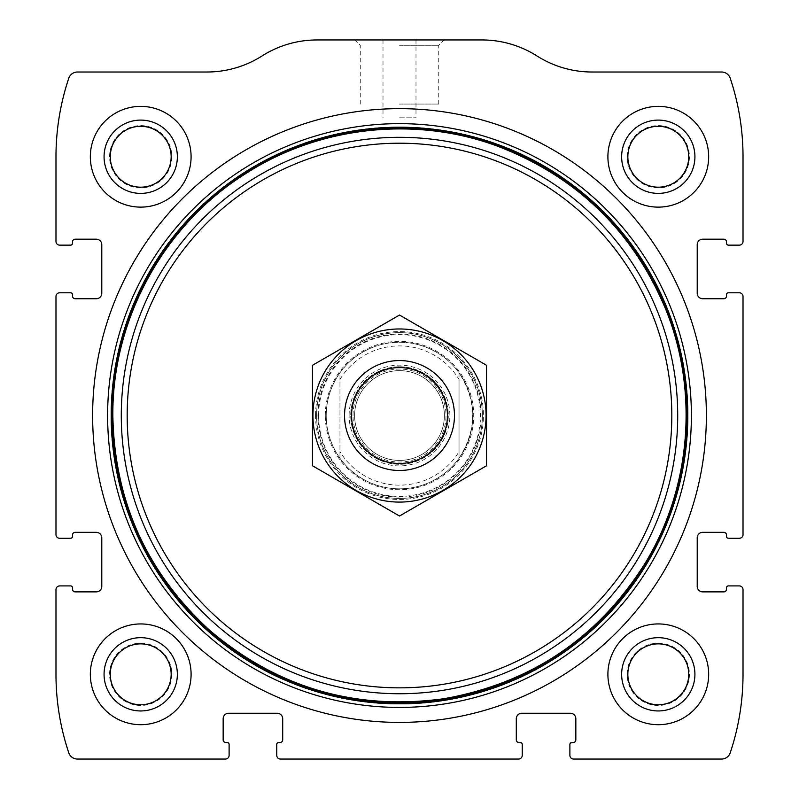 <?xml version="1.0" encoding="UTF-8"?>
<svg xmlns="http://www.w3.org/2000/svg" width="799" height="799" viewBox="0 0 799 799"><rect width="100%" height="100%" fill="white"/><g stroke="black" fill="none" stroke-linecap="round" stroke-linejoin="round"><path stroke-width="0.6" stroke-dasharray="4 3" d="M55.98 589.582L55.98 674.316A247.33 247.33 0 0 0 68.764 752.798A9.159 9.159 0 0 0 77.453 759.05L225.448 759.05A3.665 3.665 0 0 0 229.113 755.385L229.113 744.388A1.828 1.828 0 0 0 227.286 742.561L225.907 742.561A2.747 2.747 0 0 1 223.161 739.814L223.161 718.74A5.493 5.493 0 0 1 228.654 713.247L277.203 713.247A5.493 5.493 0 0 1 282.706 718.74L282.706 739.814A2.747 2.747 0 0 1 279.96 742.561L278.581 742.561A1.828 1.828 0 0 0 276.754 744.388L276.754 755.385A3.665 3.665 0 0 0 280.409 759.05L518.591 759.05A3.665 3.665 0 0 0 522.246 755.385L522.246 744.388A1.828 1.828 0 0 0 520.419 742.561L519.04 742.561A2.747 2.747 0 0 1 516.294 739.814L516.294 718.74A5.493 5.493 0 0 1 521.797 713.247L570.346 713.247A5.493 5.493 0 0 1 575.839 718.74L575.839 739.814A2.747 2.747 0 0 1 573.093 742.561L571.714 742.561A1.828 1.828 0 0 0 569.887 744.388L569.887 755.385A3.665 3.665 0 0 0 573.552 759.05L721.547 759.05A9.159 9.159 0 0 0 730.236 752.798A247.33 247.33 0 0 0 743.02 674.316L743.02 589.582A3.665 3.665 0 0 0 739.355 585.917L728.358 585.917A1.828 1.828 0 0 0 726.531 587.744L726.531 589.123A2.747 2.747 0 0 1 723.784 591.869L702.711 591.869A5.493 5.493 0 0 1 697.217 586.376L697.217 537.827A5.493 5.493 0 0 1 702.711 532.324L723.784 532.324A2.747 2.747 0 0 1 726.531 535.08L726.531 536.449A1.828 1.828 0 0 0 728.358 538.286L739.355 538.286A3.665 3.665 0 0 0 743.02 534.621L743.02 296.449A3.665 3.665 0 0 0 739.355 292.784L728.358 292.784A1.828 1.828 0 0 0 726.531 294.611L726.531 295.99A2.747 2.747 0 0 1 723.784 298.736L702.711 298.736A5.493 5.493 0 0 1 697.217 293.243L697.217 244.684A5.493 5.493 0 0 1 702.711 239.191L723.784 239.191A2.747 2.747 0 0 1 726.531 241.937L726.531 243.315A1.828 1.828 0 0 0 728.358 245.143L739.355 245.143A3.665 3.665 0 0 0 743.02 241.478L743.02 156.744A247.33 247.33 0 0 0 730.236 78.262A9.159 9.159 0 0 0 721.547 72.01L592.079 72.01A102.602 102.602 0 0 1 537.008 55.98A102.602 102.602 0 0 0 481.947 39.95L317.053 39.95A102.602 102.602 0 0 0 261.992 55.98A102.602 102.602 0 0 1 206.921 72.01L77.453 72.01A9.159 9.159 0 0 0 68.764 78.262A247.33 247.33 0 0 0 55.98 156.744L55.98 241.478A3.665 3.665 0 0 0 59.645 245.143L70.642 245.143A1.828 1.828 0 0 0 72.469 243.315L72.469 241.937A2.747 2.747 0 0 1 75.216 239.191L96.289 239.191A5.493 5.493 0 0 1 101.783 244.684L101.783 293.243A5.493 5.493 0 0 1 96.289 298.736L75.216 298.736A2.747 2.747 0 0 1 72.469 295.99L72.469 294.611A1.828 1.828 0 0 0 70.642 292.784L59.645 292.784A3.665 3.665 0 0 0 55.98 296.449L55.98 534.621A3.665 3.665 0 0 0 59.645 538.286L70.642 538.286A1.828 1.828 0 0 0 72.469 536.449L72.469 535.08A2.747 2.747 0 0 1 75.216 532.324L96.289 532.324A5.493 5.493 0 0 1 101.783 537.827L101.783 586.376A5.493 5.493 0 0 1 96.289 591.869L75.216 591.869A2.747 2.747 0 0 1 72.469 589.123L72.469 587.744A1.828 1.828 0 0 0 70.642 585.917L59.645 585.917A3.665 3.665 0 0 0 55.98 589.582M399.5 39.95L444.054 39.95L399.5 39.95M90.337 674.316A50.387 50.387 0 0 1 165.902 630.681A50.387 50.387 0 0 1 165.902 717.951A50.387 50.387 0 0 1 90.337 674.316A50.387 50.387 0 0 1 165.902 630.681A50.387 50.387 0 0 1 165.902 717.951A50.387 50.387 0 0 1 90.337 674.316A50.387 50.387 0 0 1 165.902 630.681A50.387 50.387 0 0 1 165.902 717.951A50.387 50.387 0 0 1 90.337 674.316M90.337 156.744A50.387 50.387 0 0 1 165.902 113.118A50.387 50.387 0 0 1 165.902 200.379A50.387 50.387 0 0 1 90.337 156.744A50.387 50.387 0 0 1 165.902 113.118A50.387 50.387 0 0 1 165.902 200.379A50.387 50.387 0 0 1 90.337 156.744A50.387 50.387 0 0 1 165.902 113.118A50.387 50.387 0 0 1 165.902 200.379A50.387 50.387 0 0 1 90.337 156.744M607.899 674.316A50.387 50.387 0 0 1 683.475 630.681A50.387 50.387 0 0 1 683.475 717.951A50.387 50.387 0 0 1 607.899 674.316A50.387 50.387 0 0 1 683.475 630.681A50.387 50.387 0 0 1 683.475 717.951A50.387 50.387 0 0 1 607.899 674.316A50.387 50.387 0 0 1 683.475 630.681A50.387 50.387 0 0 1 683.475 717.951A50.387 50.387 0 0 1 607.899 674.316M607.899 156.744A50.387 50.387 0 0 1 683.475 113.118A50.387 50.387 0 0 1 683.475 200.379A50.387 50.387 0 0 1 607.899 156.744A50.387 50.387 0 0 1 683.475 113.118A50.387 50.387 0 0 1 683.475 200.379A50.387 50.387 0 0 1 607.899 156.744A50.387 50.387 0 0 1 683.475 113.118A50.387 50.387 0 0 1 683.475 200.379A50.387 50.387 0 0 1 607.899 156.744M399.5 117.813L415.989 117.813L399.5 117.813M399.5 45.273L438.731 45.273L399.5 45.273M399.5 104.07L438.731 104.07L399.5 104.07M627.844 156.744A30.442 30.442 0 0 1 673.507 130.377A30.442 30.442 0 0 1 673.507 183.111A30.442 30.442 0 0 1 627.844 156.744A30.442 30.442 0 0 1 673.507 130.377A30.442 30.442 0 0 1 673.507 183.111A30.442 30.442 0 0 1 627.844 156.744A30.442 30.442 0 0 1 673.507 130.377A30.442 30.442 0 0 1 673.507 183.111A30.442 30.442 0 0 1 627.844 156.744M627.135 156.744A31.141 31.141 0 0 1 673.857 129.778A31.141 31.141 0 0 1 673.857 183.72A31.141 31.141 0 0 1 627.135 156.744A31.141 31.141 0 0 1 673.857 129.778A31.141 31.141 0 0 1 673.857 183.72A31.141 31.141 0 0 1 627.135 156.744M621.642 156.744A36.644 36.644 0 0 1 676.603 125.014A36.644 36.644 0 0 1 676.603 188.484A36.644 36.644 0 0 1 621.642 156.744M627.844 674.316A30.442 30.442 0 0 1 673.507 647.949A30.442 30.442 0 0 1 673.507 700.683A30.442 30.442 0 0 1 627.844 674.316A30.442 30.442 0 0 1 673.507 647.949A30.442 30.442 0 0 1 673.507 700.683A30.442 30.442 0 0 1 627.844 674.316A30.442 30.442 0 0 1 673.507 647.949A30.442 30.442 0 0 1 673.507 700.683A30.442 30.442 0 0 1 627.844 674.316M627.135 674.316A31.141 31.141 0 0 1 673.857 647.34A31.141 31.141 0 0 1 673.857 701.292A31.141 31.141 0 0 1 627.135 674.316A31.141 31.141 0 0 1 673.857 647.34A31.141 31.141 0 0 1 673.857 701.292A31.141 31.141 0 0 1 627.135 674.316M621.642 674.316A36.644 36.644 0 0 1 676.603 642.586A36.644 36.644 0 0 1 676.603 706.046A36.644 36.644 0 0 1 621.642 674.316M110.272 156.744A30.442 30.442 0 0 1 155.935 130.377A30.442 30.442 0 0 1 155.935 183.111A30.442 30.442 0 0 1 110.272 156.744A30.442 30.442 0 0 1 155.935 130.377A30.442 30.442 0 0 1 155.935 183.111A30.442 30.442 0 0 1 110.272 156.744A30.442 30.442 0 0 1 155.935 130.377A30.442 30.442 0 0 1 155.935 183.111A30.442 30.442 0 0 1 110.272 156.744M109.573 156.744A31.141 31.141 0 0 1 156.284 129.778A31.141 31.141 0 0 1 156.284 183.72A31.141 31.141 0 0 1 109.573 156.744A31.141 31.141 0 0 1 156.284 129.778A31.141 31.141 0 0 1 156.284 183.72A31.141 31.141 0 0 1 109.573 156.744M104.07 156.744A36.644 36.644 0 0 1 159.041 125.014A36.644 36.644 0 0 1 159.041 188.484A36.644 36.644 0 0 1 104.07 156.744M110.272 674.316A30.442 30.442 0 0 1 155.935 647.949A30.442 30.442 0 0 1 155.935 700.683A30.442 30.442 0 0 1 110.272 674.316A30.442 30.442 0 0 1 155.935 647.949A30.442 30.442 0 0 1 155.935 700.683A30.442 30.442 0 0 1 110.272 674.316A30.442 30.442 0 0 1 155.935 647.949A30.442 30.442 0 0 1 155.935 700.683A30.442 30.442 0 0 1 110.272 674.316M109.573 674.316A31.141 31.141 0 0 1 156.284 647.34A31.141 31.141 0 0 1 156.284 701.292A31.141 31.141 0 0 1 109.573 674.316A31.141 31.141 0 0 1 156.284 647.34A31.141 31.141 0 0 1 156.284 701.292A31.141 31.141 0 0 1 109.573 674.316M104.07 674.316A36.644 36.644 0 0 1 159.041 642.586A36.644 36.644 0 0 1 159.041 706.046A36.644 36.644 0 0 1 104.07 674.316M92.624 415.53A306.876 306.876 0 0 1 552.938 149.763A306.876 306.876 0 0 1 552.938 681.297A306.876 306.876 0 0 1 92.624 415.53M111.54 415.53A287.96 287.96 0 0 1 543.48 166.152A287.96 287.96 0 0 1 543.48 664.908A287.96 287.96 0 0 1 111.54 415.53M315.535 415.53A83.965 83.965 0 0 1 441.477 342.821A83.965 83.965 0 0 1 441.477 488.239A83.965 83.965 0 0 1 315.535 415.53M316.594 415.53A82.906 82.906 0 0 1 440.948 343.74A82.906 82.906 0 0 1 440.948 487.33A82.906 82.906 0 0 1 316.594 415.53A82.906 82.906 0 0 1 440.948 343.74A82.906 82.906 0 0 1 440.948 487.33A82.906 82.906 0 0 1 316.594 415.53M325.303 415.53A74.197 74.197 0 0 1 436.604 351.27A74.197 74.197 0 0 1 436.604 479.79A74.197 74.197 0 0 1 325.303 415.53M472.788 415.53A73.288 73.288 0 0 0 399.5 342.252A73.288 73.288 0 0 0 326.212 415.53A73.288 73.288 0 0 0 399.5 488.818A73.288 73.288 0 0 0 472.788 415.53M110.941 415.53A288.559 288.559 0 0 1 543.779 165.633A288.559 288.559 0 0 1 543.779 665.427A288.559 288.559 0 0 1 110.941 415.53A288.559 288.559 0 0 1 543.779 165.633A288.559 288.559 0 0 1 543.779 665.427A288.559 288.559 0 0 1 110.941 415.53A288.559 288.559 0 0 1 543.779 165.633A288.559 288.559 0 0 1 543.779 665.427A288.559 288.559 0 0 1 110.941 415.53A288.559 288.559 0 0 1 543.779 165.633A288.559 288.559 0 0 1 543.779 665.427A288.559 288.559 0 0 1 110.941 415.53M339.955 379.455L339.955 372.813C330.936 385.617 326.352 399.86 326.212 415.53A73.288 73.288 0 0 1 436.144 352.069A73.288 73.288 0 0 1 436.144 479.001A73.288 73.288 0 0 1 326.212 415.53A73.288 73.288 0 0 1 436.144 352.069A73.288 73.288 0 0 1 436.144 479.001A73.288 73.288 0 0 1 326.212 415.53C326.352 431.2 330.936 445.442 339.955 458.256L339.955 379.455A69.623 69.623 0 0 1 459.045 379.455L459.045 451.605A69.623 69.623 0 0 1 339.955 451.605M459.045 451.605L459.045 458.256A73.288 73.288 0 0 1 339.955 458.256L339.955 372.813A73.288 73.288 0 0 1 459.045 372.813L459.045 379.455M459.045 458.256C477.203 429.772 477.203 401.288 459.045 372.813L459.045 458.256M344.539 415.53A54.961 54.961 0 0 1 426.986 367.93A54.961 54.961 0 0 1 426.986 463.13A54.961 54.961 0 0 1 344.539 415.53M354.616 415.53A44.884 44.884 0 0 1 421.942 376.659A44.884 44.884 0 0 1 421.942 454.401A44.884 44.884 0 0 1 354.616 415.53A44.884 44.884 0 0 1 421.942 376.659A44.884 44.884 0 0 1 421.942 454.401A44.884 44.884 0 0 1 354.616 415.53A44.884 44.884 0 0 1 421.942 376.659A44.884 44.884 0 0 1 421.942 454.401A44.884 44.884 0 0 1 354.616 415.53M399.5 360.569A54.961 54.961 0 0 1 447.1 443.016A54.961 54.961 0 0 1 351.9 443.016A54.961 54.961 0 0 1 399.5 360.569A54.961 54.961 0 0 1 447.1 443.016A54.961 54.961 0 0 1 351.9 443.016A54.961 54.961 0 0 1 399.5 360.569M312.479 465.777L312.479 365.283L399.5 315.046L486.521 365.283L486.521 465.777L399.5 516.014L312.479 465.777M399.5 328.968A86.572 86.572 0 0 1 474.466 458.816A86.572 86.572 0 0 1 324.534 458.816A86.572 86.572 0 0 1 399.5 328.968M399.5 366.761A48.769 48.769 0 0 1 441.737 439.909A48.769 48.769 0 0 1 357.263 439.909A48.769 48.769 0 0 1 399.5 366.761A48.769 48.769 0 0 1 441.737 439.909A48.769 48.769 0 0 1 357.263 439.909A48.769 48.769 0 0 1 399.5 366.761M317.942 415.53A81.558 81.558 0 0 1 440.279 344.898A81.558 81.558 0 0 1 440.279 486.162A81.558 81.558 0 0 1 317.942 415.53M318.611 415.53A80.889 80.889 0 0 1 439.949 345.478A80.889 80.889 0 0 1 439.949 485.582A80.889 80.889 0 0 1 318.611 415.53M349.113 415.53A50.387 50.387 0 0 1 424.688 371.895A50.387 50.387 0 0 1 424.688 459.165A50.387 50.387 0 0 1 349.113 415.53M353.008 415.53A46.492 46.492 0 0 1 422.751 375.26A46.492 46.492 0 0 1 422.751 455.8A46.492 46.492 0 0 1 353.008 415.53M383.011 39.95L383.011 117.813M415.989 39.95L415.989 117.813M438.731 104.07L438.731 45.273L444.054 39.95M360.269 104.07L360.269 45.273L354.946 39.95"/><path stroke-width="1.2" d="M55.98 589.582L55.98 674.316A247.33 247.33 0 0 0 68.764 752.798A9.159 9.159 0 0 0 77.453 759.05L225.448 759.05A3.665 3.665 0 0 0 229.113 755.385L229.113 744.388A1.828 1.828 0 0 0 227.286 742.561L225.907 742.561A2.747 2.747 0 0 1 223.161 739.814L223.161 718.74A5.493 5.493 0 0 1 228.654 713.247L277.203 713.247A5.493 5.493 0 0 1 282.706 718.74L282.706 739.814A2.747 2.747 0 0 1 279.96 742.561L278.581 742.561A1.828 1.828 0 0 0 276.754 744.388L276.754 755.385A3.665 3.665 0 0 0 280.409 759.05L518.591 759.05A3.665 3.665 0 0 0 522.246 755.385L522.246 744.388A1.828 1.828 0 0 0 520.419 742.561L519.04 742.561A2.747 2.747 0 0 1 516.294 739.814L516.294 718.74A5.493 5.493 0 0 1 521.797 713.247L570.346 713.247A5.493 5.493 0 0 1 575.839 718.74L575.839 739.814A2.747 2.747 0 0 1 573.093 742.561L571.714 742.561A1.828 1.828 0 0 0 569.887 744.388L569.887 755.385A3.665 3.665 0 0 0 573.552 759.05L721.547 759.05A9.159 9.159 0 0 0 730.236 752.798A247.33 247.33 0 0 0 743.02 674.316L743.02 589.582A3.665 3.665 0 0 0 739.355 585.917L728.358 585.917A1.828 1.828 0 0 0 726.531 587.744L726.531 589.123A2.747 2.747 0 0 1 723.784 591.869L702.711 591.869A5.493 5.493 0 0 1 697.217 586.376L697.217 537.827A5.493 5.493 0 0 1 702.711 532.324L723.784 532.324A2.747 2.747 0 0 1 726.531 535.08L726.531 536.449A1.828 1.828 0 0 0 728.358 538.286L739.355 538.286A3.665 3.665 0 0 0 743.02 534.621L743.02 296.449A3.665 3.665 0 0 0 739.355 292.784L728.358 292.784A1.828 1.828 0 0 0 726.531 294.611L726.531 295.99A2.747 2.747 0 0 1 723.784 298.736L702.711 298.736A5.493 5.493 0 0 1 697.217 293.243L697.217 244.684A5.493 5.493 0 0 1 702.711 239.191L723.784 239.191A2.747 2.747 0 0 1 726.531 241.937L726.531 243.315A1.828 1.828 0 0 0 728.358 245.143L739.355 245.143A3.665 3.665 0 0 0 743.02 241.478L743.02 156.744A247.33 247.33 0 0 0 730.236 78.262A9.159 9.159 0 0 0 721.547 72.01L592.079 72.01A102.602 102.602 0 0 1 537.008 55.98A102.602 102.602 0 0 0 481.947 39.95L317.053 39.95A102.602 102.602 0 0 0 261.992 55.98A102.602 102.602 0 0 1 206.921 72.01L77.453 72.01A9.159 9.159 0 0 0 68.764 78.262A247.33 247.33 0 0 0 55.98 156.744L55.98 241.478A3.665 3.665 0 0 0 59.645 245.143L70.642 245.143A1.828 1.828 0 0 0 72.469 243.315L72.469 241.937A2.747 2.747 0 0 1 75.216 239.191L96.289 239.191A5.493 5.493 0 0 1 101.783 244.684L101.783 293.243A5.493 5.493 0 0 1 96.289 298.736L75.216 298.736A2.747 2.747 0 0 1 72.469 295.99L72.469 294.611A1.828 1.828 0 0 0 70.642 292.784L59.645 292.784A3.665 3.665 0 0 0 55.98 296.449L55.98 534.621A3.665 3.665 0 0 0 59.645 538.286L70.642 538.286A1.828 1.828 0 0 0 72.469 536.449L72.469 535.08A2.747 2.747 0 0 1 75.216 532.324L96.289 532.324A5.493 5.493 0 0 1 101.783 537.827L101.783 586.376A5.493 5.493 0 0 1 96.289 591.869L75.216 591.869A2.747 2.747 0 0 1 72.469 589.123L72.469 587.744A1.828 1.828 0 0 0 70.642 585.917L59.645 585.917A3.665 3.665 0 0 0 55.98 589.582M706.376 415.53A306.876 306.876 0 0 0 399.5 108.654A306.876 306.876 0 0 0 92.624 415.53A306.876 306.876 0 0 0 399.5 722.406A306.876 306.876 0 0 0 706.376 415.53M90.337 674.316A50.387 50.387 0 0 1 165.902 630.681A50.387 50.387 0 0 1 165.902 717.951A50.387 50.387 0 0 1 90.337 674.316M90.337 156.744A50.387 50.387 0 0 1 165.902 113.118A50.387 50.387 0 0 1 165.902 200.379A50.387 50.387 0 0 1 90.337 156.744M607.899 674.316A50.387 50.387 0 0 1 683.475 630.681A50.387 50.387 0 0 1 683.475 717.951A50.387 50.387 0 0 1 607.899 674.316M607.899 156.744A50.387 50.387 0 0 1 683.475 113.118A50.387 50.387 0 0 1 683.475 200.379A50.387 50.387 0 0 1 607.899 156.744M621.642 156.744A36.644 36.644 0 0 1 676.603 125.014A36.644 36.644 0 0 1 676.603 188.484A36.644 36.644 0 0 1 621.642 156.744M627.844 156.744A30.442 30.442 0 0 1 673.507 130.377A30.442 30.442 0 0 1 673.507 183.111A30.442 30.442 0 0 1 627.844 156.744M621.642 674.316A36.644 36.644 0 0 1 676.603 642.586A36.644 36.644 0 0 1 676.603 706.046A36.644 36.644 0 0 1 621.642 674.316M627.844 674.316A30.442 30.442 0 0 1 673.507 647.949A30.442 30.442 0 0 1 673.507 700.683A30.442 30.442 0 0 1 627.844 674.316M104.07 156.744A36.644 36.644 0 0 1 159.041 125.014A36.644 36.644 0 0 1 159.041 188.484A36.644 36.644 0 0 1 104.07 156.744M110.272 156.744A30.442 30.442 0 0 1 155.935 130.377A30.442 30.442 0 0 1 155.935 183.111A30.442 30.442 0 0 1 110.272 156.744M104.07 674.316A36.644 36.644 0 0 1 159.041 642.586A36.644 36.644 0 0 1 159.041 706.046A36.644 36.644 0 0 1 104.07 674.316M110.272 674.316A30.442 30.442 0 0 1 155.935 647.949A30.442 30.442 0 0 1 155.935 700.683A30.442 30.442 0 0 1 110.272 674.316M351.56 415.53A47.94 47.94 0 0 1 423.47 374.012A47.94 47.94 0 0 1 423.47 457.048A47.94 47.94 0 0 1 351.56 415.53M344.539 415.53A54.961 54.961 0 0 1 426.986 367.93A54.961 54.961 0 0 1 426.986 463.13A54.961 54.961 0 0 1 344.539 415.53M399.5 328.968A86.572 86.572 0 0 1 474.466 458.816A86.572 86.572 0 0 1 324.534 458.816A86.572 86.572 0 0 1 399.5 328.968M486.521 465.777L486.521 365.283L399.5 315.046L312.479 365.283L312.479 465.777L399.5 516.014L486.521 465.777M107.615 415.53A291.885 291.885 0 0 1 545.447 162.756A291.885 291.885 0 0 1 545.447 668.314A291.885 291.885 0 0 1 107.615 415.53M111.241 415.53A288.259 288.259 0 0 1 543.63 165.892A288.259 288.259 0 0 1 543.63 665.168A288.259 288.259 0 0 1 111.241 415.53M112.19 415.53A287.31 287.31 0 0 1 543.15 166.711A287.31 287.31 0 0 1 543.15 664.349A287.31 287.31 0 0 1 112.19 415.53M121.288 415.53A278.212 278.212 0 0 1 538.606 174.591A278.212 278.212 0 0 1 538.606 656.468A278.212 278.212 0 0 1 121.288 415.53M127.181 415.53A272.319 272.319 0 0 1 535.66 179.695A272.319 272.319 0 0 1 535.66 651.365A272.319 272.319 0 0 1 127.181 415.53M112.849 415.53C114.417 501.103 146.776 572.783 209.937 630.551C277.952 688.099 356.084 710.8 444.344 698.646C532.034 682.925 599.33 637.193 646.231 561.447C691.115 486.601 698.646 390.951 666.016 310.012C633.058 231.021 576.588 176.289 496.598 145.827C414.671 115.765 319.3 126.292 245.902 173.503C164.085 224.509 112.07 319.121 112.849 415.53"/></g></svg>

